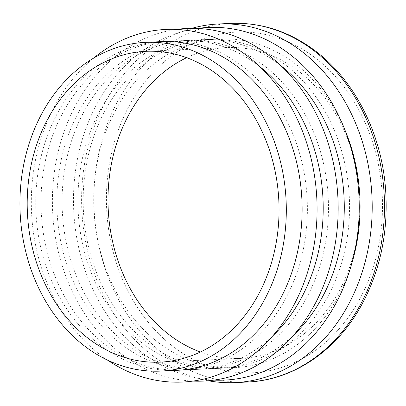<?xml version="1.0" encoding="UTF-8"?>
<svg xmlns="http://www.w3.org/2000/svg" width="406" height="406" viewBox="0 0 406 406"><rect width="100%" height="100%" fill="white"/><g stroke="black" fill="none" stroke-linecap="round" stroke-linejoin="round"><path stroke-width="0.3" stroke-dasharray="2.03 1.52" d="M107.194 346.227A164.542 133.117 87.3 0 1 44.66 164.308A164.542 133.117 87.3 0 1 166.541 41.376A164.542 133.117 87.3 0 1 307.175 199.544A164.542 133.117 87.3 0 1 181.858 370.11A164.542 133.117 87.3 0 1 107.194 346.227M272.675 335.975A164.542 133.117 87.3 0 1 197.666 369.374A164.542 133.117 87.3 0 1 123.003 345.486A164.542 133.117 87.3 0 1 60.469 163.567A164.542 133.117 87.3 0 1 182.35 40.641A164.542 133.117 87.3 0 1 260.139 66.914M176.59 370.353A164.542 133.117 87.3 0 1 101.921 346.47A164.542 133.117 87.3 0 1 39.392 164.552A164.542 133.117 87.3 0 1 161.268 41.62M107.468 360.092A176.508 142.8 87.3 0 1 102.322 356.443A176.508 142.8 87.3 0 1 93.4 58.266M149.352 344.258A164.542 133.117 87.3 0 1 86.818 162.344A164.542 133.117 87.3 0 1 208.699 39.412A164.542 133.117 87.3 0 1 349.333 197.58A164.542 133.117 87.3 0 1 224.016 368.146A164.542 133.117 87.3 0 1 149.352 344.258M351.236 265.306A164.542 133.117 87.3 0 1 234.556 367.653A164.542 133.117 87.3 0 1 159.888 343.77A164.542 133.117 87.3 0 1 97.359 161.852A164.542 133.117 87.3 0 1 219.24 38.92A164.542 133.117 87.3 0 1 344.927 129.971M186.664 57.682A155.569 125.86 87.3 0 1 226.68 47.558A155.569 125.86 87.3 0 1 359.645 197.103A155.569 125.86 87.3 0 1 241.164 358.361A155.569 125.86 87.3 0 1 200.381 351.997M128.271 345.242A164.542 133.117 87.3 0 1 65.736 163.324A164.542 133.117 87.3 0 1 187.618 40.392A164.542 133.117 87.3 0 1 328.251 198.564A164.542 133.117 87.3 0 1 202.939 369.125A164.542 133.117 87.3 0 1 128.271 345.242M293.756 334.996A164.542 133.117 87.3 0 1 218.748 368.389A164.542 133.117 87.3 0 1 144.079 344.506A164.542 133.117 87.3 0 1 81.545 162.588A164.542 133.117 87.3 0 1 203.426 39.656A164.542 133.117 87.3 0 1 281.216 65.934M208.298 380.757A179.503 145.221 87.3 0 1 153.798 356.539A179.503 145.221 87.3 0 1 83.052 174.392A179.503 145.221 87.3 0 1 191.876 28.318M214.013 380.107A176.508 142.8 87.3 0 1 144.475 354.479A176.508 142.8 87.3 0 1 76.262 165.673A176.508 142.8 87.3 0 1 197.626 28.43M192.931 381.087A176.508 142.8 87.3 0 1 123.399 355.458A176.508 142.8 87.3 0 1 55.186 166.653A176.508 142.8 87.3 0 1 176.544 29.415M230.836 23.406A179.503 145.221 -92.7 0 0 97.876 157.513A179.503 145.221 -92.7 0 0 166.095 355.966A179.503 145.221 -92.7 0 0 247.548 382.021M313.904 56.876A170.525 137.959 -92.7 0 0 106.423 198.478A170.525 137.959 -92.7 0 0 313.056 352.048A170.525 137.959 -92.7 0 0 313.904 56.876M182.35 40.641L166.541 41.376M197.666 369.374L181.858 370.11M219.24 38.92L208.699 39.412M234.556 367.653L224.016 368.146M226.68 47.558L145.881 51.323M241.164 358.361L160.36 362.127M203.426 39.656L187.618 40.392M218.748 368.389L202.939 369.125"/><path stroke-width="0.61" d="M260.139 66.914A164.542 133.117 87.3 0 1 272.675 335.975M145.46 42.361L161.268 41.62A164.542 133.117 87.3 0 1 301.907 199.793A164.542 133.117 87.3 0 1 176.59 370.353L160.781 371.089A164.542 133.117 87.3 0 1 86.113 347.206A164.542 133.117 87.3 0 1 23.578 165.288A164.542 133.117 87.3 0 1 145.46 42.361A164.542 133.117 87.3 0 1 286.093 200.528A164.542 133.117 87.3 0 1 160.781 371.089M93.4 58.266A176.508 142.8 87.3 0 1 277.537 86.448A176.508 142.8 87.3 0 1 288.184 314.909A176.508 142.8 87.3 0 1 107.468 360.092M89.767 339.543A155.569 125.86 87.3 0 1 30.648 167.546A155.569 125.86 87.3 0 1 145.881 51.323A155.569 125.86 87.3 0 1 278.841 200.863A155.569 125.86 87.3 0 1 160.36 362.127A155.569 125.86 87.3 0 1 89.767 339.543M344.927 129.971A164.542 133.117 87.3 0 1 351.236 265.306M200.381 351.997A155.569 125.86 87.3 0 1 170.571 335.777A155.569 125.86 87.3 0 1 108.311 188.815A155.569 125.86 87.3 0 1 186.664 57.682M281.216 65.934A164.542 133.117 87.3 0 1 293.756 334.996M191.876 28.318A179.503 145.221 87.3 0 1 218.54 23.979A179.503 145.221 87.3 0 1 371.962 196.524A179.503 145.221 87.3 0 1 235.252 382.594A179.503 145.221 87.3 0 1 208.298 380.757M197.626 28.43A176.508 142.8 87.3 0 1 359.005 197.128A176.508 142.8 87.3 0 1 214.013 380.107M176.544 29.415A176.508 142.8 87.3 0 1 337.924 198.113A176.508 142.8 87.3 0 1 192.931 381.087M312.29 49.461A179.503 145.221 -92.7 0 0 230.836 23.406C260.662 22.284 288.382 31.12 313.99 49.918C354.717 79.759 382.127 134.137 385.7 191.19C388.222 232.785 380.128 270.822 361.411 305.297C336.615 350.688 293.223 380.244 247.548 382.021A179.503 145.221 -92.7 0 0 380.508 247.919A179.503 145.221 -92.7 0 0 312.29 49.461M230.836 23.406L218.54 23.979M247.548 382.021L235.252 382.594"/></g></svg>
